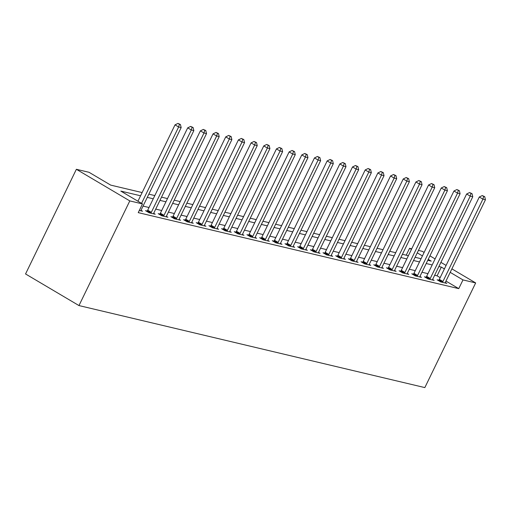 <?xml version="1.0" encoding="UTF-8"?>
<svg xmlns="http://www.w3.org/2000/svg" width="511" height="511" viewBox="0 0 511 511"><rect width="100%" height="100%" fill="white"/><g stroke="black" fill="none" stroke-linecap="round" stroke-linejoin="round"><path stroke-width="0.77" d="M406.219 255.193L409.567 248.308L411.732 248.819M418.439 250.409L422.239 251.31L424.124 252.421M142.141 192.57L110.708 185.116L89.055 172.303L76.375 169.294L25.55 273.96L78.975 305.572L424.839 387.594L475.664 282.928L462.985 279.919L450.197 272.35M140.582 195.783L120.813 191.095L142.473 203.915L138.238 212.633L458.75 288.638L445.962 281.076M440.156 277.639L437.09 275.825L434.65 275.244M427.95 273.66L421.971 272.242M415.271 270.651L409.298 269.233M402.591 267.643L396.619 266.225M389.912 264.634L383.94 263.222M377.233 261.632L371.261 260.214M364.56 258.623L358.581 257.205M351.881 255.615L345.902 254.203M339.202 252.613L333.223 251.195M326.523 249.604L320.544 248.186M313.843 246.596L307.865 245.178M301.164 243.594L295.192 242.176M288.485 240.585L282.513 239.167M275.806 237.577L269.834 236.159M263.127 234.575L257.154 233.157M250.454 231.566L244.475 230.148M237.775 228.558L231.796 227.14M225.095 225.549L219.117 224.137M212.416 222.547L206.438 221.129M199.737 219.538L193.758 218.12M187.058 216.53L181.086 215.118M174.379 213.528L168.406 212.11M161.7 210.519L155.727 209.101M149.02 207.511L143.048 206.093M139.299 210.455L142.537 211.222L141.023 210.328M147.168 211.043L145.52 210.647L149.129 212.787L155.216 214.23L153.702 213.33M159.847 214.045L158.199 213.655L161.808 215.795L167.895 217.239L166.382 216.338M172.526 217.054L170.878 216.664L174.487 218.797L180.575 220.241L179.054 219.347M185.206 220.062L183.558 219.673L187.167 221.806L193.254 223.25L191.734 222.355M197.885 223.071L196.237 222.675L199.846 224.814L205.927 226.258L204.413 225.357M210.564 226.073L208.91 225.683L212.525 227.817L218.606 229.26L217.092 228.366M223.243 229.081L221.589 228.692L225.198 230.825L231.285 232.269L229.771 231.374M235.922 232.09L234.268 231.694L237.877 233.834L243.964 235.277L242.45 234.377M248.595 235.092L246.947 234.702L250.556 236.836L256.643 238.279L255.13 237.385M261.274 238.1L259.626 237.711L263.235 239.844L269.323 241.288L267.809 240.394M273.953 241.109L272.306 240.713L275.914 242.853L282.002 244.296L280.488 243.396M286.633 244.111L284.985 243.721L288.594 245.861L294.681 247.298L293.161 246.404M299.312 247.12L297.664 246.73L301.273 248.863L307.36 250.307L305.84 249.413M311.991 250.128L310.343 249.738L313.952 251.872L320.033 253.315L318.519 252.415M324.67 253.13L323.022 252.741L326.631 254.88L332.712 256.324L331.198 255.423M337.349 256.139L335.695 255.749L339.304 257.883L345.391 259.326L343.877 258.432M350.029 259.147L348.374 258.758L351.983 260.891L358.07 262.335L356.557 261.44M362.701 262.156L361.053 261.76L364.662 263.9L370.75 265.343L369.236 264.442M375.381 265.158L373.733 264.768L377.342 266.902L383.429 268.345L381.915 267.451M388.06 268.166L386.412 267.777L390.021 269.91L396.108 271.354L394.594 270.46M400.739 271.175L399.091 270.779L402.7 272.919L408.787 274.362L407.267 273.462M413.418 274.177L411.77 273.787L415.379 275.921L421.466 277.364L419.946 276.47M426.097 277.186L424.449 276.796L428.058 278.929L434.139 280.373L432.625 279.479M438.777 280.194L437.129 279.798L440.738 281.938L446.818 283.381L445.305 282.481M458.75 288.638L462.985 279.919M142.473 203.915L129.794 200.906L78.975 305.572M475.664 282.928L451.89 268.856M446.084 265.42L440.91 262.36M435.104 258.924L429.93 255.858M427.771 260.303L431.22 261.121L428.231 259.352M422.425 255.915L417.251 252.856M411.444 249.419L409.567 248.308M148.842 194.161L154.82 195.579M161.521 197.163L167.499 198.581M174.2 200.171L180.179 201.59M186.879 203.18L192.851 204.598M199.558 206.189L205.531 207.6M212.237 209.191L218.21 210.609M224.917 212.199L230.889 213.617M237.596 215.208L243.568 216.619M250.269 218.21L256.247 219.628M262.948 221.218L268.927 222.636M275.627 224.227L281.606 225.645M288.306 227.229L294.285 228.647M300.985 230.237L306.964 231.655M313.665 233.246L319.637 234.664M326.344 236.248L332.316 237.666M339.023 239.257L344.995 240.675M351.702 242.265L357.674 243.683M364.375 245.274L370.354 246.685M377.054 248.276L383.033 249.694M389.733 251.284L395.712 252.702M402.413 254.293L408.391 255.704M415.092 257.295L421.07 258.713M76.375 169.294L129.794 200.906M444.391 268.914L441.325 267.1L438.885 266.525M432.185 264.934L426.212 263.516M419.505 261.926L413.533 260.508M406.826 258.924L400.854 257.506M394.147 255.915L388.175 254.497M381.474 252.907L375.496 251.489M368.795 249.905L362.816 248.487M356.116 246.896L350.137 245.478M343.437 243.888L337.458 242.47M330.758 240.879L324.779 239.467M318.078 237.877L312.106 236.459M305.399 234.868L299.427 233.45M292.72 231.86L286.748 230.448M280.041 228.858L274.068 227.44M267.368 225.849L261.389 224.431M254.689 222.841L248.71 221.423M242.01 219.839L236.031 218.421M229.33 216.83L223.352 215.412M216.651 213.822L210.673 212.404M203.972 210.819L198 209.401M191.293 207.811L185.321 206.393M178.614 204.802L172.641 203.384M165.934 201.794L159.962 200.382M153.255 198.792L147.283 197.374M437.09 275.825L441.325 267.1M141.547 203.365L178.633 126.99L181.169 127.59L141.183 209.932A1.955 1.009 120.6 0 0 140.94 210.596L140.889 210.832M137.938 201.225L175.024 124.856L178.633 126.99L179.412 124.262L180.421 124.505L177.969 123.406L179.412 124.262M177.969 123.406L175.024 124.856M181.169 127.59L180.421 124.505M150.777 213.176L150.937 212.966A1.955 1.009 120.6 0 0 151.326 212.333L191.312 129.998L193.848 130.599L153.862 212.934A1.955 1.009 120.6 0 0 153.619 213.604L153.568 213.841M146.861 211.445L147.328 210.832A1.955 1.009 120.6 0 0 147.717 210.2L187.697 127.865L191.312 129.998L192.085 127.271L193.101 127.507L190.641 126.415L192.085 127.271M190.641 126.415L187.697 127.865M193.848 130.599L193.101 127.507M163.456 216.185L163.616 215.974A1.955 1.009 120.6 0 0 164.005 215.342L203.985 133.007L206.521 133.607L166.541 215.942A1.955 1.009 120.6 0 0 166.299 216.613L166.241 216.843M159.541 214.454L160.007 213.841A1.955 1.009 120.6 0 0 160.397 213.208L200.376 130.867L203.985 133.007L204.764 130.279L205.78 130.516L203.321 129.424L204.764 130.279M203.321 129.424L200.376 130.867M206.521 133.607L205.78 130.516M176.135 219.193L176.295 218.983A1.955 1.009 120.6 0 0 176.685 218.35L216.664 136.009L219.2 136.609L179.22 218.951A1.955 1.009 120.6 0 0 178.978 219.615L178.92 219.851M172.22 217.456L172.686 216.843A1.955 1.009 120.6 0 0 173.076 216.21L213.055 133.876L216.664 136.009L217.443 133.282L218.459 133.524L216 132.426L217.443 133.282M216 132.426L213.055 133.876M219.2 136.609L218.459 133.524M188.815 222.196L188.974 221.991A1.955 1.009 120.6 0 0 189.364 221.352L229.343 139.018L231.879 139.618L191.9 221.953A1.955 1.009 120.6 0 0 191.657 222.624L191.599 222.86M184.899 220.465L185.365 219.851A1.955 1.009 120.6 0 0 185.755 219.219L225.734 136.884L229.343 139.018L230.122 136.29L231.138 136.533L228.679 135.434L230.122 136.29M228.679 135.434L225.734 136.884M231.879 139.618L231.138 136.533M201.494 225.204L201.653 224.993A1.955 1.009 120.6 0 0 202.043 224.361L242.022 142.026L244.558 142.626L204.579 224.961A1.955 1.009 120.6 0 0 204.336 225.632L204.279 225.862M197.578 223.473L198.044 222.86A1.955 1.009 120.6 0 0 198.434 222.228L238.413 139.886L242.022 142.026L242.802 139.299L243.817 139.535L241.358 138.443L242.802 139.299M241.358 138.443L238.413 139.886M244.558 142.626L243.817 139.535M214.173 228.213L214.333 228.002A1.955 1.009 120.6 0 0 214.722 227.369L254.702 145.028L257.237 145.635L217.258 227.97A1.955 1.009 120.6 0 0 217.015 228.641L216.958 228.871M210.257 226.475L210.724 225.868A1.955 1.009 120.6 0 0 211.113 225.23L251.093 142.895L254.702 145.028L255.481 142.301L256.496 142.543L254.037 141.451L255.481 142.301M254.037 141.451L251.093 142.895M257.237 145.635L256.496 142.543M226.852 231.215L227.012 231.01A1.955 1.009 120.6 0 0 227.401 230.372L267.381 148.037L269.917 148.637L229.937 230.978A1.955 1.009 120.6 0 0 229.695 231.643L229.637 231.879M222.937 229.484L223.403 228.871A1.955 1.009 120.6 0 0 223.792 228.238L263.772 145.903L267.381 148.037L268.16 145.309L269.176 145.552L266.716 144.453L268.16 145.309M266.716 144.453L263.772 145.903M269.917 148.637L269.176 145.552M239.531 234.223L239.691 234.012A1.955 1.009 120.6 0 0 240.081 233.38L280.06 151.045L282.596 151.646L242.616 233.981A1.955 1.009 120.6 0 0 242.374 234.651L242.316 234.881M235.609 232.492L236.076 231.879A1.955 1.009 120.6 0 0 236.465 231.247L276.451 148.905L280.06 151.045L280.839 148.318L281.855 148.554L279.396 147.462L280.839 148.318M279.396 147.462L276.451 148.905M282.596 151.646L281.855 148.554M252.21 237.232L252.364 237.021A1.955 1.009 120.6 0 0 252.753 236.389L292.739 154.047L295.275 154.654L255.289 236.989A1.955 1.009 120.6 0 0 255.046 237.66L254.995 237.89M248.289 235.494L248.755 234.888A1.955 1.009 120.6 0 0 249.144 234.249L289.13 151.914L292.739 154.047L293.518 151.32L294.528 151.563L292.075 150.47L293.518 151.32M292.075 150.47L289.13 151.914M295.275 154.654L294.528 151.563M264.883 240.234L265.043 240.029A1.955 1.009 120.6 0 0 265.433 239.391L305.418 157.056L307.954 157.656L267.968 239.998A1.955 1.009 120.6 0 0 267.726 240.662L267.675 240.898M260.968 238.503L261.434 237.89A1.955 1.009 120.6 0 0 261.824 237.257L301.803 154.922L305.418 157.056L306.198 154.328L307.207 154.571L304.748 153.472L306.198 154.328M304.748 153.472L301.803 154.922M307.954 157.656L307.207 154.571M277.562 243.242L277.722 243.032A1.955 1.009 120.6 0 0 278.112 242.399L318.091 160.064L320.627 160.665L280.648 243A1.955 1.009 120.6 0 0 280.405 243.67L280.347 243.907M273.647 241.511L274.113 240.898A1.955 1.009 120.6 0 0 274.503 240.266L314.482 157.925L318.091 160.064L318.87 157.337L319.886 157.573L317.427 156.481L318.87 157.337M317.427 156.481L314.482 157.925M320.627 160.665L319.886 157.573M290.242 246.251L290.401 246.04A1.955 1.009 120.6 0 0 290.791 245.408L330.77 163.073L333.306 163.673L293.327 246.008A1.955 1.009 120.6 0 0 293.084 246.679L293.027 246.909M286.326 244.52L286.792 243.907A1.955 1.009 120.6 0 0 287.182 243.268L327.161 160.933L330.77 163.073L331.55 160.339L332.565 160.582L330.106 159.489L331.55 160.339M330.106 159.489L327.161 160.933M333.306 163.673L332.565 160.582M302.921 249.253L303.08 249.049A1.955 1.009 120.6 0 0 303.47 248.416L343.449 166.075L345.985 166.675L306.006 249.017A1.955 1.009 120.6 0 0 305.763 249.681L305.706 249.917M299.005 247.522L299.472 246.909A1.955 1.009 120.6 0 0 299.861 246.276L339.841 163.942L343.449 166.075L344.229 163.348L345.244 163.59L342.785 162.492L344.229 163.348M342.785 162.492L339.841 163.942M345.985 166.675L345.244 163.59M315.6 252.262L315.76 252.051A1.955 1.009 120.6 0 0 316.149 251.418L356.129 169.084L358.665 169.684L318.685 252.019A1.955 1.009 120.6 0 0 318.442 252.69L318.385 252.926M311.684 250.531L312.151 249.917A1.955 1.009 120.6 0 0 312.54 249.285L352.52 166.95L356.129 169.084L356.908 166.356L357.924 166.592L355.464 165.5L356.908 166.356M355.464 165.5L352.52 166.95M358.665 169.684L357.924 166.592M328.279 255.27L328.439 255.059A1.955 1.009 120.6 0 0 328.829 254.427L368.808 172.092L371.344 172.692L331.364 255.027A1.955 1.009 120.6 0 0 331.122 255.698L331.064 255.928M324.364 253.539L324.83 252.926A1.955 1.009 120.6 0 0 325.22 252.293L365.199 169.952L368.808 172.092L369.587 169.365L370.603 169.601L368.144 168.509L369.587 169.365M368.144 168.509L365.199 169.952M371.344 172.692L370.603 169.601M340.958 258.279L341.118 258.068A1.955 1.009 120.6 0 0 341.508 257.435L381.487 175.094L384.023 175.695L344.044 258.036A1.955 1.009 120.6 0 0 343.801 258.7L343.743 258.936M337.043 256.541L337.509 255.928A1.955 1.009 120.6 0 0 337.899 255.296L377.878 172.961L381.487 175.094L382.266 172.367L383.282 172.609L380.823 171.511L382.266 172.367M380.823 171.511L377.878 172.961M384.023 175.695L383.282 172.609M353.638 261.281L353.797 261.076A1.955 1.009 120.6 0 0 354.187 260.438L394.166 178.103L396.702 178.703L356.723 261.038A1.955 1.009 120.6 0 0 356.48 261.709L356.423 261.945M349.716 259.55L350.182 258.936A1.955 1.009 120.6 0 0 350.572 258.304L390.557 175.969L394.166 178.103L394.946 175.375L395.961 175.618L393.502 174.519L394.946 175.375M393.502 174.519L390.557 175.969M396.702 178.703L395.961 175.618M366.317 264.289L366.47 264.078A1.955 1.009 120.6 0 0 366.86 263.446L406.845 181.111L409.381 181.712L369.396 264.046A1.955 1.009 120.6 0 0 369.153 264.717L369.102 264.947M362.395 262.558L362.861 261.945A1.955 1.009 120.6 0 0 363.251 261.313L403.236 178.971L406.845 181.111L407.625 178.384L408.634 178.62L406.181 177.528L407.625 178.384M406.181 177.528L403.236 178.971M409.381 181.712L408.634 178.62M378.99 267.298L379.149 267.087A1.955 1.009 120.6 0 0 379.539 266.455L419.525 184.113L422.06 184.72L382.075 267.055A1.955 1.009 120.6 0 0 381.832 267.726L381.781 267.956M375.074 265.56L375.54 264.954A1.955 1.009 120.6 0 0 375.93 264.315L415.909 181.98L419.525 184.113L420.304 181.386L421.313 181.629L418.854 180.536L420.304 181.386M418.854 180.536L415.909 181.98M422.06 184.72L421.313 181.629M391.669 270.3L391.828 270.095A1.955 1.009 120.6 0 0 392.218 269.457L432.197 187.122L434.733 187.722L394.754 270.064A1.955 1.009 120.6 0 0 394.511 270.728L394.46 270.964M387.753 268.569L388.219 267.956A1.955 1.009 120.6 0 0 388.609 267.323L428.588 184.988L432.197 187.122L432.977 184.394L433.992 184.637L431.533 183.538L432.977 184.394M431.533 183.538L428.588 184.988M434.733 187.722L433.992 184.637M404.348 273.308L404.508 273.098A1.955 1.009 120.6 0 0 404.897 272.465L444.877 190.13L447.412 190.731L407.433 273.066A1.955 1.009 120.6 0 0 407.19 273.736L407.133 273.966M400.432 271.577L400.899 270.964A1.955 1.009 120.6 0 0 401.288 270.332L441.268 187.991L444.877 190.13L445.656 187.403L446.671 187.639L444.212 186.547L445.656 187.403M444.212 186.547L441.268 187.991M447.412 190.731L446.671 187.639M417.027 276.317L417.187 276.106A1.955 1.009 120.6 0 0 417.576 275.474L457.556 193.132L460.092 193.739L420.112 276.074A1.955 1.009 120.6 0 0 419.87 276.745L419.812 276.975M413.112 274.579L413.578 273.973A1.955 1.009 120.6 0 0 413.967 273.334L453.947 190.999L457.556 193.132L458.335 190.405L459.351 190.648L456.891 189.555L458.335 190.405M456.891 189.555L453.947 190.999M460.092 193.739L459.351 190.648M429.706 279.319L429.866 279.115A1.955 1.009 120.6 0 0 430.256 278.476L470.235 196.141L472.771 196.741L432.791 279.083A1.955 1.009 120.6 0 0 432.549 279.747L432.491 279.983M425.791 277.588L426.257 276.975A1.955 1.009 120.6 0 0 426.647 276.342L466.626 194.008L470.235 196.141L471.014 193.414L472.03 193.656L469.571 192.558L471.014 193.414M469.571 192.558L466.626 194.008M472.771 196.741L472.03 193.656M442.385 282.328L442.545 282.117A1.955 1.009 120.6 0 0 442.935 281.484L482.914 199.149L485.45 199.75L445.471 282.085A1.955 1.009 120.6 0 0 445.228 282.755L445.17 282.992M438.47 280.596L438.936 279.983A1.955 1.009 120.6 0 0 439.326 279.351L479.305 197.01L482.914 199.149L483.693 196.422L484.709 196.658L482.25 195.566L483.693 196.422M482.25 195.566L479.305 197.01M485.45 199.75L484.709 196.658M150.937 212.966L147.328 210.832M151.326 212.333L147.717 210.2M163.616 215.974L160.007 213.841M164.005 215.342L160.397 213.208M176.295 218.983L172.686 216.843M176.685 218.35L173.076 216.21M188.974 221.991L185.365 219.851M189.364 221.352L185.755 219.219M201.653 224.993L198.044 222.86M202.043 224.361L198.434 222.228M214.333 228.002L210.724 225.868M214.722 227.369L211.113 225.23M227.012 231.01L223.403 228.871M227.401 230.372L223.792 228.238M239.691 234.012L236.076 231.879M240.081 233.38L236.465 231.247M252.364 237.021L248.755 234.888M252.753 236.389L249.144 234.249M265.043 240.029L261.434 237.89M265.433 239.391L261.824 237.257M277.722 243.032L274.113 240.898M278.112 242.399L274.503 240.266M290.401 246.04L286.792 243.907M290.791 245.408L287.182 243.268M303.08 249.049L299.472 246.909M303.47 248.416L299.861 246.276M315.76 252.051L312.151 249.917M316.149 251.418L312.54 249.285M328.439 255.059L324.83 252.926M328.829 254.427L325.22 252.293M341.118 258.068L337.509 255.928M341.508 257.435L337.899 255.296M353.797 261.076L350.182 258.936M354.187 260.438L350.572 258.304M366.47 264.078L362.861 261.945M366.86 263.446L363.251 261.313M379.149 267.087L375.54 264.954M379.539 266.455L375.93 264.315M391.828 270.095L388.219 267.956M392.218 269.457L388.609 267.323M404.508 273.098L400.899 270.964M404.897 272.465L401.288 270.332M417.187 276.106L413.578 273.973M417.576 275.474L413.967 273.334M429.866 279.115L426.257 276.975M430.256 278.476L426.647 276.342M442.545 282.117L438.936 279.983M442.935 281.484L439.326 279.351"/></g></svg>
